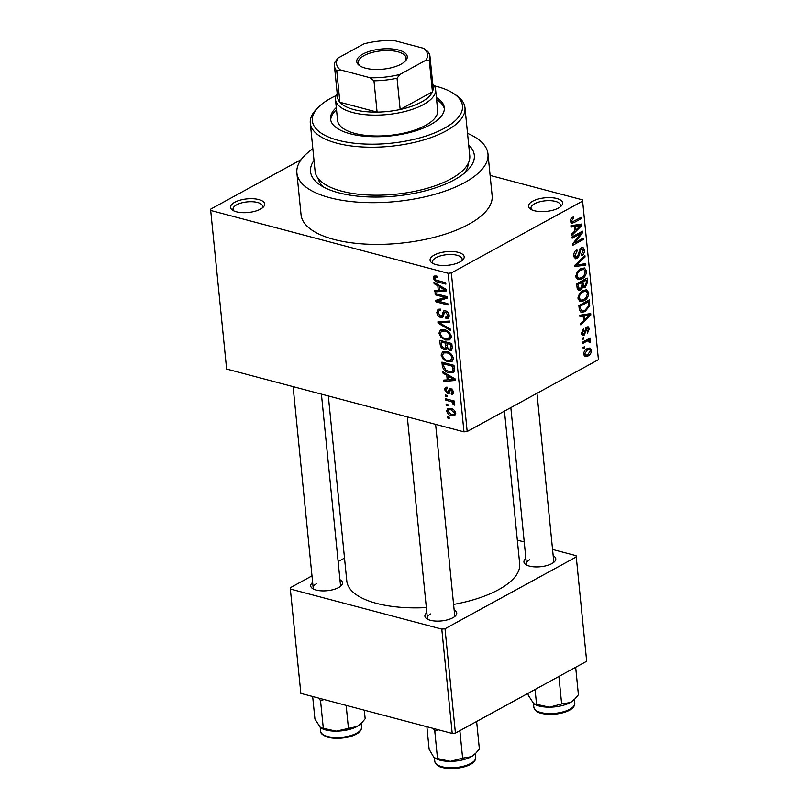 <?xml version="1.0" encoding="UTF-8"?>
<svg xmlns="http://www.w3.org/2000/svg" width="809" height="809" viewBox="0 0 809 809"><rect width="100%" height="100%" fill="white"/><g stroke="black" fill="none" stroke-linecap="round" stroke-linejoin="round"><path stroke-width="1.21" d="M558.463 208.034A17.151 6.836 174.3 0 1 530.492 209.106A17.151 6.836 174.3 0 1 532.666 201.208A17.151 6.836 174.3 0 1 554.661 198.053A17.151 6.836 174.3 0 1 561.224 206.042A17.151 6.836 174.3 0 1 558.463 208.034M560.091 207.013A14.855 5.926 -5.7 0 0 560.556 205.233A14.855 5.926 -5.7 0 0 550.676 200.693A14.855 5.926 -5.7 0 0 534.597 203.747A14.855 5.926 -5.7 0 0 530.987 208.186A14.855 5.926 -5.7 0 0 531.796 209.834M460.018 261.904A17.151 6.836 174.3 0 1 432.046 262.976A17.151 6.836 174.3 0 1 434.221 255.078A17.151 6.836 174.3 0 1 456.225 251.923A17.151 6.836 174.3 0 1 462.788 259.911A17.151 6.836 174.3 0 1 460.018 261.904M461.646 260.882A14.855 5.926 -5.7 0 0 462.121 259.102A14.855 5.926 -5.7 0 0 452.231 254.552A14.855 5.926 -5.7 0 0 436.152 257.616A14.855 5.926 -5.7 0 0 432.542 262.055A14.855 5.926 -5.7 0 0 433.351 263.704M260.508 209.106A17.151 6.836 174.3 0 1 232.537 210.178A17.151 6.836 174.3 0 1 234.711 202.28A17.151 6.836 174.3 0 1 256.706 199.125A17.151 6.836 174.3 0 1 263.269 207.114A17.151 6.836 174.3 0 1 260.508 209.106M262.136 208.075A14.855 5.926 -5.7 0 0 262.601 206.305A14.855 5.926 -5.7 0 0 252.711 201.754A14.855 5.926 -5.7 0 0 236.632 204.819A14.855 5.926 -5.7 0 0 233.032 209.258A14.855 5.926 -5.7 0 0 233.841 210.906M339.942 579.719A15.998 6.381 174.3 0 1 341.236 585.676A15.998 6.381 174.3 0 1 338.658 587.536A15.998 6.381 174.3 0 1 312.547 588.537A15.998 6.381 174.3 0 1 312.638 582.44M316.501 583.704A13.713 5.471 -5.7 0 0 313.174 587.799A13.713 5.471 -5.7 0 0 313.872 589.265M553.184 555.753A15.998 6.381 174.3 0 1 554.478 561.709A15.998 6.381 174.3 0 1 551.9 563.57A15.998 6.381 174.3 0 1 525.789 564.571A15.998 6.381 174.3 0 1 525.89 558.473M529.753 559.737A13.713 5.471 -5.7 0 0 526.416 563.833A13.713 5.471 -5.7 0 0 527.114 565.289M454.142 609.946A15.998 6.381 174.3 0 1 455.437 615.902A15.998 6.381 174.3 0 1 452.858 617.763A15.998 6.381 174.3 0 1 426.758 618.764A15.998 6.381 174.3 0 1 426.849 612.666M430.712 613.93A13.713 5.471 -5.7 0 0 427.385 618.025A13.713 5.471 -5.7 0 0 428.072 619.482M468.694 144.983A82.306 32.795 174.3 0 1 467.592 170.244A82.306 32.795 174.3 0 1 454.345 179.81A82.306 32.795 174.3 0 1 320.081 184.968A82.306 32.795 174.3 0 1 314.003 160.425M318.17 178.445A75.439 30.064 -5.7 0 0 323.762 187.162M312.85 148.795A96.018 38.266 -5.7 0 0 296.883 172.964A96.018 38.266 -5.7 0 0 360.774 202.341A96.018 38.266 -5.7 0 0 464.659 182.551A96.018 38.266 -5.7 0 0 487.969 153.892A96.018 38.266 -5.7 0 0 467.531 133.354M296.883 172.964L301.039 214.698A96.018 38.266 -5.7 0 0 364.94 244.065A96.018 38.266 -5.7 0 0 468.826 224.275A96.018 38.266 -5.7 0 0 492.125 195.616L487.969 153.892M453.596 604.444A86.876 34.615 -5.7 0 0 498.597 589.66A86.876 34.615 -5.7 0 0 519.681 563.731L504.452 411.103M490.112 175.422L582.379 199.833L582.611 201.107L451.351 272.926L467.177 431.5L463.972 431.854L448.146 273.29L451.351 272.926M446.659 410.932L447.751 408.464L450.825 408.434C453.273 408.858 454.901 410.497 455.73 413.338L454.618 415.816L451.655 415.856C449.167 415.452 447.498 413.803 446.659 410.932L448.237 410.072M445.729 400.071L445.597 398.746L454.355 401.062L454.486 402.386L453.08 402.012L454.8 404.015L454.456 405.147L453.161 404.439L452.079 401.992L445.729 400.071L447.316 399.201M447.306 388.482L445.789 390.029L447.326 392.183L448.085 392.052L449.501 388.391L450.795 388.3L453.596 391.95L452.818 394.226L451.402 394.367L451.109 393.002L452.342 391.667L451.109 389.675L450.421 389.908L449.167 393.518L447.68 393.568L444.525 389.614L445.354 387.339L447.023 387.117L447.306 388.482L446.305 388.603L447.225 388.098M447.326 392.183L450.148 390.919M451.109 393.002L453.596 391.991M452.211 389.068L450.421 389.908M442.331 366.022L441.936 362.139L453.98 365.324L454.334 371.078L453.212 372.585L448.914 372.656C445.526 372.1 443.332 369.895 442.331 366.022L443.625 365.314M440.177 344.432L439.762 340.326L451.806 343.512L452.211 347.637L451.321 350.348L449.551 350.479L446.881 348.386L446.133 349.336L444.111 349.417C441.845 348.79 440.531 347.132 440.177 344.432L441.471 343.724M438.043 323.125L437.922 321.83L449.561 321.082L449.703 322.457L439.378 322.771L450.36 329.091L450.502 330.487L438.043 323.125L440.753 321.648M435.222 294.8L435.09 293.475L447.124 296.66L447.266 298.076L438.175 301.12L447.822 303.678L447.964 305.003L435.92 301.818L435.778 300.392L444.859 297.348L435.222 294.8L436.809 293.93M434.018 276.051L436.85 276.031L437.133 277.396L435.202 277.345L434.797 278.336L435.849 280.005L445.749 282.816L445.88 284.141L437.709 281.977C435.545 281.724 434.099 280.369 433.381 277.902L434.018 276.051M226.621 369.046L210.562 209.207L226.621 369.046L463.972 431.854M210.785 210.482L448.146 273.29M434.109 283.676L433.968 282.28L446.416 289.511L446.548 290.906L434.939 291.958L434.797 290.562L438.276 290.37L437.821 285.769L434.109 283.676L435.272 283.039M440.581 316.157C441.896 316.177 442.553 315.277 442.523 313.457L443.726 310.919L445.476 310.808C447.519 311.445 448.742 312.992 449.157 315.459L448.095 318.362L445.961 318.513L445.668 317.138L447.124 317.027L447.751 315.136L445.567 312.132L444.384 312.223L443.393 316.238L442.513 317.401L440.733 317.492C438.539 316.774 437.234 315.085 436.83 312.436L438.023 309.25L440.45 309.109L440.743 310.484L439.105 310.616L438.245 312.921L440.581 316.157L443.666 314.964M440.409 329.951L444.414 329.738C447.802 330.345 450.077 332.62 451.26 336.544L449.753 339.881L445.577 340.013L441.127 337.555L438.903 333.268L440.409 329.951M442.594 351.763L446.588 351.551C449.976 352.158 452.261 354.433 453.434 358.357L451.938 361.694L447.761 361.825L443.302 359.368L441.087 355.08L442.594 351.763M443.049 373.202L442.907 371.806L455.346 379.037L455.487 380.432L443.868 381.484L443.736 380.088L447.215 379.896L446.76 375.295L443.049 373.202L444.212 372.565M445.344 396.279L445.213 394.944L446.932 395.399L447.064 396.734L445.344 396.279L446.932 395.409M446.255 405.38L446.123 404.055L447.842 404.51L447.974 405.835L446.255 405.38L447.842 404.51M447.508 417.899L447.377 416.574L449.096 417.029L449.228 418.354L447.508 417.899L449.096 417.029M584.685 347.991L583.198 348.81L583.067 347.486L584.553 346.667L584.685 347.991L583.077 347.567M586.606 341.347L582.672 343.501L582.531 342.177L590.125 338.02L590.257 339.345L589.053 340.013L590.55 340.852L590.277 342.338L589.154 342.551L589.195 341.519L588.183 340.751L586.606 341.347L584.877 340.892M587.324 339.547L590.55 340.852L586.778 339.851M589.195 341.519L586.131 340.205M583.785 338.89L582.288 339.709L582.156 338.374L583.653 337.565L583.785 338.89L582.167 338.465M584.27 335.027L582.804 335.31L581.489 333.156L583.613 328.585L583.876 329.839L582.591 332.661L583.946 333.804L586.889 326.988L588.143 326.755L589.346 328.798L587.486 333.065L587.223 331.811L588.274 329.435L587.172 328.232L584.27 335.027L581.782 334.37M581.529 333.45L583.946 333.804M586.019 327.726L587.637 328.151L585.888 327.888M583.218 316.076L579.982 316.632L579.851 315.237L590.691 313.568L590.833 314.964L580.811 324.915L580.67 323.519L583.673 320.667L583.218 316.076L579.992 315.217M578.041 298.622L579.305 293.91L582.753 290.643L586.596 289.753L588.76 292.767C588.436 296.782 586.818 299.461 583.906 300.817L580.023 301.555L578.041 298.622M575.866 276.809L577.12 272.107L580.579 268.831L584.422 267.951L586.586 270.954C586.262 274.969 584.644 277.649 581.722 279.004L577.838 279.742L575.866 276.809M570.345 221.454L570.871 218.966L573.308 216.802L573.581 218.056L571.569 220.847L572.499 221.848L581.084 217.348L581.216 218.673L574.137 222.546L571.488 223.284L570.345 221.454M570.335 221.332L572.499 221.848M582.611 201.107L598.438 359.671L467.177 431.5M574.279 226.55L571.053 227.107L570.911 225.711L581.752 224.042L581.893 225.438L571.872 235.389L571.741 233.993L574.744 231.141L574.279 226.55L571.053 225.691M580.518 233.659L572.165 238.23L572.024 236.906L582.47 231.192L582.611 232.608L574.794 242.791L583.168 238.21L583.299 239.535L572.863 245.248L572.721 243.822L580.518 233.659L578.789 233.204M577.232 258.465L575.452 258.769L573.793 255.978C573.723 252.984 574.754 250.881 576.878 249.657L577.141 250.911L575.017 255.432L577.08 257.141L581.236 247.665L582.925 247.352L584.482 249.88C584.553 252.56 583.643 254.461 581.762 255.583L581.489 254.329L583.259 250.588L581.337 249.01L580.316 250.011L579.517 255.088L577.232 258.465L574.208 257.666M573.905 256.756L577.08 257.141M580.356 248.323L582.288 248.838L580.043 248.676M585.847 265.018L574.987 266.555L574.855 265.261L584.907 255.614L585.049 256.989L576.139 265.16L585.706 263.623L585.847 265.018L582.48 264.128M580.589 290.229L578.587 290.613L577.11 287.862L576.706 283.757L587.142 278.043L587.556 282.169L585.291 287.256L582.965 287.013L580.589 290.229L577.414 289.389M583.744 287.529L581.974 286.75M585.049 311.596L581.064 312.486L579.274 309.453L578.88 305.569L589.326 299.856L589.71 305.782L585.049 311.596L582.955 311.04M588.001 355.98L585.14 356.688L583.623 354.484C583.835 351.531 585.028 349.579 587.182 348.628L589.943 347.971L591.49 350.176C591.278 353.088 590.125 355.03 588.001 355.98L583.673 354.838M301.14 159.646L210.562 209.207M300.857 693.384L290.209 587.789L300.857 693.384L452.211 733.439L441.795 629.119L445.011 628.755L455.416 733.075L452.211 733.439M290.441 589.063L441.795 629.119M445.011 628.755L576.261 556.936L586.677 661.256L455.416 733.075M517.325 540.129L524.242 541.959M552.557 549.453L576.038 555.662L576.261 556.936M344.513 558.079L338.132 561.577M311.981 575.877L290.209 587.789M328.323 395.965L346.798 580.993A86.876 34.615 -5.7 0 0 426.343 607.599M454.284 616.862A13.713 5.471 -5.7 0 0 454.678 615.295L435.616 424.351M340.083 586.646A13.713 5.471 -5.7 0 0 340.478 585.069L321.416 394.135M553.326 562.67A13.713 5.471 -5.7 0 0 553.72 561.102L536.974 393.305M464.427 173.126A75.439 30.064 -5.7 0 0 468.178 163.469M572.044 217.651L573.581 218.056M570.345 220.523L571.569 220.847M579.497 218.218L581.216 218.673M578.516 224.538L581.893 225.438M578.708 225.903L575.553 226.328L575.917 230.019L580.751 225.428L578.708 225.903L575.381 225.023M572.378 225.489L575.553 226.328M577.798 224.649L580.751 225.428M574.592 229.675L575.917 230.019M580.771 232.122L582.611 232.608M573.733 242.508L574.794 242.791M581.58 239.08L583.299 239.535M575.705 250.527L577.141 250.911M573.753 255.098L575.017 255.432M582.996 249.485L584.482 249.88M579.375 249.769L580.316 250.011M578.465 254.805L579.517 255.088M583.815 256.665L585.049 256.989M575.219 264.917L576.139 265.16M585.109 270.57L586.586 270.954M579.497 278.417L581.722 279.004M585.362 271.632L583.795 269.387L580.69 270.166C578.526 271.167 577.323 273.149 577.09 276.132L578.678 278.357L581.62 277.659L583.926 275.808L585.362 271.632M579.183 269.771L580.69 270.166M575.846 275.808L577.09 276.132M586.232 281.815L587.556 282.169M582.015 286.386L585.291 287.256M586.06 280.035L582.935 281.744L583.431 285.577L584.988 286.022L586.292 282.351L586.06 280.035L584.331 279.58M581.216 281.289L582.935 281.744M581.995 285.193L584.988 286.022M579.992 281.957L581.722 282.412L578.061 284.414L579.274 289.157L577.221 288.611M576.736 284.06L578.061 284.414M577.141 288.146L580.447 288.904L581.984 285.031L581.722 282.412M577.019 286.882L578.334 287.225M587.283 292.383L588.76 292.767M581.671 300.23L583.906 300.817M587.536 293.445L585.969 291.2L582.864 291.978C580.7 292.979 579.507 294.961 579.264 297.945L580.862 300.169L583.805 299.472L586.1 297.621L587.536 293.445M581.358 291.584L582.864 291.978M578.02 297.621L579.264 297.945M588.527 305.468L589.71 305.782M588.234 301.848L580.235 306.227L580.468 308.613L582.328 311.121L584.927 310.262L588.446 306.207L588.234 301.848L586.505 301.393M578.91 305.873L580.235 306.227M579.426 310.454L582.328 311.121M579.153 308.269L580.468 308.613M587.445 314.064L590.833 314.964M587.647 315.429L584.482 315.854L584.856 319.545L589.68 314.954L587.647 315.429L584.32 314.549M581.317 315.014L584.482 315.854M586.737 314.175L589.68 314.954M583.532 319.201L584.856 319.545M582.611 329.506L583.876 329.839M581.469 332.357L582.591 332.661M588.001 328.444L589.346 328.798M585.443 328.697L586.586 329M588.537 338.89L590.257 339.345M589.205 342.055L590.277 342.338M590.014 349.791L591.49 350.176M590.398 350.732L589.407 349.437L587.324 349.953L584.705 353.927L585.706 355.222L587.789 354.696L590.398 350.732M585.807 349.559L587.324 349.953M583.613 353.634L584.705 353.927M436.82 276.021L433.381 277.902M437.79 290.391L434.939 291.958M439.58 289.652L438.276 290.37M438.933 285.162L437.821 285.769M442.897 288.762L439.267 286.598L439.641 290.289L445.243 289.976L442.897 288.762L444.04 288.135M440.369 285.992L439.267 286.598M446.255 289.42L445.243 289.976M447.144 296.852L438.175 301.12M442.543 298.733L435.92 301.818M446.447 296.478L444.859 297.348M438.357 311.596L436.83 312.436M449.126 316.774L445.961 318.513M448.975 314.468L447.751 315.136M446.851 311.435L445.567 312.132M443.463 315.995L440.733 317.492M441.522 321.598L439.378 322.771M447.549 338.941L445.577 340.013M442.149 336.999L441.127 337.555M440.399 332.448L438.903 333.268M451.068 335.513L449.855 336.18C448.924 333.166 447.144 331.457 444.525 331.053L441.471 331.124L440.308 333.621C441.218 336.574 442.938 338.263 445.486 338.698L448.156 338.85L451.28 337.252M445.981 330.254L444.525 331.053M448.156 338.85L449.855 336.18M452.201 349.033L449.551 350.479M447.67 347.951L446.881 348.386M447.488 347.567L444.111 349.417M450.532 344.462L446.932 343.512L447.438 347.425L449.217 349.104L450.32 349.063L450.532 344.462L451.827 343.754M448.52 342.642L446.932 343.512M445.526 343.137L441.299 342.025L441.876 346.252L443.969 348.082L445.213 348.022L445.526 343.137L447.114 342.268M442.897 341.155L441.299 342.025M447.084 345.049L445.789 345.756M449.733 360.753L447.761 361.825M444.323 358.812L443.302 359.368M442.574 354.261L441.087 355.08M453.242 357.325L452.029 357.993C451.098 354.979 449.319 353.27 446.699 352.866L443.645 352.936L442.493 355.434C443.393 358.377 445.122 360.076 447.66 360.511L450.33 360.662L453.455 359.065M448.166 352.067L446.699 352.866M450.33 360.662L452.029 357.993M450.775 371.644L448.914 372.656M452.706 366.275L443.484 363.838L443.716 366.224L445.81 370.026L448.803 371.341L452.14 371.331L452.888 370.461L452.706 366.275L454.001 365.567M445.071 362.968L443.484 363.838M454.243 367.913L452.939 368.631M454.395 369.632L452.888 370.461M446.72 379.917L443.868 381.484M448.51 379.178L447.215 379.896M447.873 374.688L446.76 375.295M451.837 378.288L448.206 376.124L448.58 379.815L454.173 379.502L451.837 378.288L452.979 377.661M449.298 375.518L448.206 376.124M455.194 378.946L454.173 379.502M446.103 388.745L444.525 389.614M453.525 393.204L451.402 394.367M453.434 391.081L452.342 391.667M449.844 392.385L447.68 393.568M454.375 401.315L453.08 402.012M454.698 403.6L453.161 404.439M454.264 402.953L453.222 403.519M453.97 400.961L452.079 401.992M451.857 400.394L450.269 401.274M455.75 413.621L451.655 415.856M454.476 412.964L450.957 409.769L448.641 409.748L447.913 411.296L451.432 414.501L453.758 414.511L455.528 412.388M452.373 408.99L450.957 409.769M336.301 107.587A57.156 22.773 -5.7 0 0 330.557 119.034A57.156 22.773 -5.7 0 0 368.591 136.519A57.156 22.773 -5.7 0 0 430.418 124.738A57.156 22.773 -5.7 0 0 444.293 107.678A57.156 22.773 -5.7 0 0 436.395 97.596M444.333 108.73A57.156 22.773 -5.7 0 0 436.607 99.679M336.059 95.634A75.439 30.064 -5.7 0 0 330.669 98.334A75.439 30.064 -5.7 0 0 318.513 107.112A75.439 30.064 -5.7 0 0 347.385 142.253A75.439 30.064 -5.7 0 0 444.181 128.378A75.439 30.064 -5.7 0 0 453.738 93.611A75.439 30.064 -5.7 0 0 434.271 85.825M453.738 93.611L455.952 95.098A77.725 30.975 174.3 0 1 464.973 107.718A77.725 30.975 174.3 0 1 446.113 130.916A77.725 30.975 174.3 0 1 362.017 146.945A77.725 30.975 174.3 0 1 310.292 123.16A77.725 30.975 174.3 0 1 316.632 109.003L318.513 107.112M310.292 123.16L315.075 171.154A77.725 30.975 -5.7 0 0 366.801 194.929A77.725 30.975 -5.7 0 0 450.896 178.9A77.725 30.975 -5.7 0 0 469.766 155.712L464.973 107.718M432.724 83.863A50.3 20.043 174.3 0 1 435.596 89.587L437.679 110.449A50.3 20.043 174.3 0 1 425.473 125.456A50.3 20.043 174.3 0 1 371.058 135.821A50.3 20.043 174.3 0 1 337.586 120.44L335.502 99.578A50.3 20.043 174.3 0 1 337.181 93.399M336.514 109.67A57.156 22.773 -5.7 0 0 330.719 120.066M365.456 68.168A25.372 10.113 174.3 0 1 359.702 65.751A25.372 10.113 174.3 0 1 366.265 52.484A25.372 10.113 174.3 0 1 398.564 50.047A25.372 10.113 174.3 0 1 405.188 61.211A25.372 10.113 174.3 0 1 365.456 68.168M404.581 61.787A24.007 9.566 -5.7 0 0 406.017 57.975A24.007 9.566 -5.7 0 0 397.795 51.786A24.007 9.566 -5.7 0 0 371.776 52.575A24.007 9.566 -5.7 0 0 358.245 62.748A24.007 9.566 -5.7 0 0 360.409 66.196M340.164 69.837L336.766 70.959A48.004 19.133 174.3 0 1 334.451 65.964L337.565 97.262A48.004 19.133 -5.7 0 0 339.891 102.258A48.004 19.133 -5.7 0 0 354.018 109.63A48.004 19.133 -5.7 0 0 377.095 112.107A48.004 19.133 -5.7 0 0 400.162 109.508A48.004 19.133 -5.7 0 0 432.431 91.852A48.004 19.133 -5.7 0 0 433.108 87.726L429.983 56.428A48.004 19.133 174.3 0 1 429.306 60.564L425.969 60.19A45.719 18.223 -5.7 0 0 423.855 48.388L393.862 40.45A45.719 18.223 -5.7 0 0 364.05 43.797L338.051 58.036A45.719 18.223 -5.7 0 0 340.164 69.837L370.158 77.765A45.719 18.223 -5.7 0 0 399.97 74.418L425.969 60.19M435.596 89.587A50.3 20.043 174.3 0 1 407.251 110.894A50.3 20.043 174.3 0 1 352.734 112.532A50.3 20.043 174.3 0 1 335.502 99.578M336.766 70.959L339.891 102.258L377.095 112.107L373.97 80.809L370.158 77.765M399.97 74.418L397.047 78.22L400.162 109.508L432.431 91.852L429.306 60.564M423.855 48.388L427.668 51.432A48.004 19.133 174.3 0 1 429.983 56.428M334.451 65.964A48.004 19.133 174.3 0 1 335.128 61.828L338.051 58.036M397.047 78.22A48.004 19.133 174.3 0 1 373.97 80.809M533.889 703.8A22.258 8.869 -5.7 0 0 534.041 703.911A22.258 8.869 -5.7 0 0 539.087 706.024A22.258 8.869 -5.7 0 0 549.402 707.177L533.778 703.729L528.166 695.093L527.994 693.364M535.073 689.501L536.529 704.113M561.648 703.961L549.402 707.177A22.258 8.869 -5.7 0 0 570.345 702.515L561.648 703.961L558.948 676.86L559.504 676.122M575.078 667.607L575.715 667.688L578.415 694.779L574.815 699.037L570.345 702.515A22.258 8.869 -5.7 0 0 573.935 699.927L574.815 699.037M319.252 698.258L320.576 700.988L323.964 699.502M364.313 710.181L365.172 718.756L361.572 723.003L357.103 726.482L336.16 731.144L320.536 727.696L314.923 719.07L312.668 696.509M320.576 700.988L323.287 728.08M346.151 705.377L348.406 727.928M320.637 727.766A22.258 8.869 -5.7 0 0 320.799 727.878A22.258 8.869 -5.7 0 0 336.16 731.144A22.258 8.869 -5.7 0 0 357.103 726.482A22.258 8.869 174.3 0 0 360.683 723.893L361.572 723.003M434.848 757.993A22.258 8.869 -5.7 0 0 434.999 758.104A22.258 8.869 -5.7 0 0 440.045 760.217A22.258 8.869 -5.7 0 0 450.36 761.37L434.736 757.922L433.624 756.941L429.124 749.286L426.879 726.735M433.462 728.474L434.787 731.205L437.487 758.306M434.787 731.205L438.165 729.728M462.617 758.154L450.36 761.37A22.258 8.869 -5.7 0 0 471.303 756.708L462.617 758.154L459.906 731.053L460.463 730.315M476.036 721.8L476.673 721.881L479.373 748.972L475.773 753.23L471.303 756.708A22.258 8.869 -5.7 0 0 474.893 754.119L475.773 753.23M570.355 221.555L574.137 222.546M578.789 252.216L579.831 252.489M576.726 263.471L577.727 263.734M581.863 283.888L583.188 284.232M588.376 303.223L589.69 303.577M585.038 330.426L586.303 330.76M439.297 281.107L437.709 281.977M444.141 312.567L442.523 313.457M443.575 321.466L441.229 322.751M452.059 346.06L450.755 346.778M450.623 389.705L448.439 390.868M574.784 703.132C575.29 712.112 553.558 716.461 541.433 713.356C537.216 712.486 534.688 710.444 533.839 707.218A20.579 8.201 -5.7 0 0 540.887 712.517A20.579 8.201 -5.7 0 0 563.195 711.849A20.579 8.201 -5.7 0 0 574.784 703.132L574.42 699.431M327.645 736.493A20.579 8.201 -5.7 0 0 349.943 735.826A20.579 8.201 -5.7 0 0 361.542 727.099C362.038 736.079 340.316 740.437 328.191 737.323C322.912 735.482 320.374 733.429 320.597 731.184A20.579 8.201 -5.7 0 0 327.645 736.493M475.743 757.325C476.248 766.305 454.516 770.653 442.392 767.549C438.175 766.679 435.647 764.636 434.797 761.411A20.579 8.201 -5.7 0 0 441.845 766.71A20.579 8.201 -5.7 0 0 464.154 766.042A20.579 8.201 -5.7 0 0 475.743 757.325L475.379 753.624M583.795 269.387L580.953 268.639M578.678 278.357L576.018 277.649M584.058 286.234L582.025 285.688M585.969 291.2L583.137 290.451M580.862 300.169L578.192 299.461M588.618 340.751L586.272 340.134M589.407 349.437L586.929 348.78M585.706 355.222L583.643 354.676M435.202 277.345L436.931 276.405M439.105 310.616L440.602 309.796M447.124 317.027L449.187 315.894M441.471 331.124L444.131 329.668M450.32 349.063L452.241 348.012M445.213 348.022L447.296 346.889M443.645 352.936L446.315 351.48M452.14 371.331L454.415 370.087M447.943 392.163L450.148 390.959M453.758 414.511L455.73 413.429M448.641 409.748L450.967 408.474M526.416 563.833L510.833 407.615M313.174 587.799L293.101 386.641M407.301 416.857L427.385 618.025M533.839 707.218L533.465 703.506M361.542 727.099L361.178 723.408M320.597 731.184L320.222 727.473M434.797 761.411L434.433 757.699"/></g></svg>

